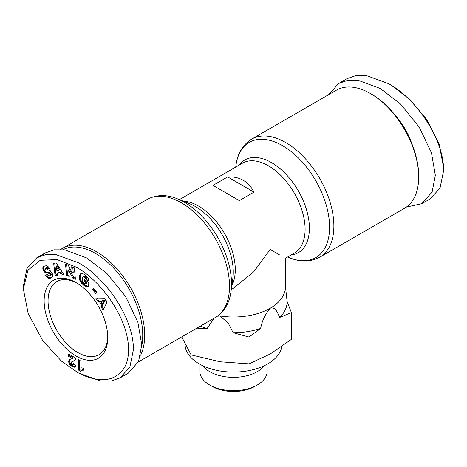 <?xml version="1.0" encoding="UTF-8"?>
<svg xmlns="http://www.w3.org/2000/svg" width="467" height="467" viewBox="0 0 467 467"><rect width="100%" height="100%" fill="white"/><g stroke="black" fill="none" stroke-linecap="round" stroke-linejoin="round"><path stroke-width="0.7" d="M406.319 207.12L421.882 203.653L430.2 198.849L440.013 188.125L443.65 170.537L443.65 167.711L439.027 143.626L426.78 119.628L409.921 99.453L391.054 85.082L388.608 83.669L366.146 75.496L355.994 75.549L347.01 78.66L338.692 83.465L328.645 94.667M443.65 170.537C443.726 137.73 415.093 98.012 388.602 83.669M78.392 372.94L61.282 360.985L42.579 340.39L28.172 313.526L23.35 288.898L27.973 270.154L40.22 260.294L57.079 259.594L75.946 267.001C101.467 280.737 129.336 319.551 128.536 350.816C128.209 364.879 122.471 374.055 111.327 378.352C98.514 382.455 83.681 376.163 75.946 371.528L78.398 372.94L100.79 381.101L111.029 381.054L119.99 377.943L129.861 367.109L133.439 349.631C133.515 316.895 104.882 277.059 78.398 262.769L55.947 254.597L45.748 254.655L36.8 257.761L45.118 252.956L54.19 249.833L64.709 249.851L86.71 257.965L106.972 273.528L125.635 296.568L137.893 322.323L141.758 344.833L138.553 361.499L128.308 373.145L119.99 377.949M23.35 288.898L23.35 286.073L26.952 268.56L36.8 257.761M404.58 208.235A68.159 39.351 -120 0 0 418.695 177.034A68.159 39.351 -120 0 0 370.5 93.558L370.5 93.558A68.159 39.351 -120 0 0 336.421 90.178L251.602 139.154A68.159 39.351 60 0 1 285.676 142.528A68.159 39.351 60 0 1 330.204 202.59A68.159 39.351 60 0 1 319.755 257.206L404.58 208.235M418.695 177.034L418.695 175.901A66.775 38.551 -120 0 0 371.481 94.124A66.775 38.551 -120 0 0 371.481 94.118L370.5 93.558L371.481 94.124M231.282 289.511L233.5 288.227L253.809 271.724L270.195 249.489L279.71 254.982M218.101 315.674A51.895 29.964 0 0 0 220.068 316.001A51.895 29.964 0 0 0 270.195 308.249A51.895 29.964 0 0 0 285.395 287.065L285.395 258.269L294.362 253.091A51.895 29.964 60 0 0 302.318 211.504A51.895 29.964 60 0 0 268.414 165.773A51.895 29.964 60 0 0 242.466 163.199L179.386 199.619M411.76 143.451A49.823 28.767 -120 0 0 396.115 116.353M60.681 249.483A68.159 39.351 60 0 1 62.42 248.374A68.159 39.351 60 0 1 96.5 251.748A68.159 39.351 60 0 1 140.643 355.224M63.022 249.652A66.775 38.551 60 0 1 95.519 253.447A66.775 38.551 60 0 1 141.752 345.743M185.06 344.103L185.06 344.126A48.44 27.967 0 0 0 214.966 369.963A48.44 27.967 0 0 0 267.749 363.898A48.44 27.967 0 0 0 281.747 346.596M202.649 365.684A33.659 19.433 0 0 0 209.701 371.656A33.659 19.433 0 0 0 257.299 371.656A33.659 19.433 0 0 0 264.351 365.684M199.841 364.237L199.841 371.247A33.659 19.433 0 0 0 209.701 384.983L209.701 384.983A33.659 19.433 0 0 0 257.299 384.983L257.299 384.983A33.659 19.433 0 0 0 267.159 371.247L267.159 364.237M75.946 355.988A44.978 25.965 60 0 1 44.143 300.906A44.978 25.965 60 0 1 75.946 282.541L75.946 282.541A44.978 25.965 60 0 1 75.952 282.541A44.978 25.965 60 0 1 107.754 337.629A44.978 25.965 60 0 1 75.946 355.988M76.944 283.13A42.211 24.372 -120 0 0 56.799 281.583A42.211 24.372 -120 0 0 50.331 315.406A42.211 24.372 -120 0 0 77.907 352.597A42.211 24.372 -120 0 0 99.01 354.692A42.211 24.372 -120 0 0 107.737 336.468M212.146 386.396L209.701 384.983L212.146 386.396A30.197 17.437 0 0 0 254.854 386.396L257.299 384.983M212.987 185.387L227.662 176.911C239.694 176.363 248.479 181.429 254.013 192.124L239.338 200.6L212.987 185.387M254.013 192.124L227.662 176.911M200.401 326.112A53.629 30.962 0 0 0 207.015 328.675L214.044 318.243M217.313 316.241L220.068 316.001L228.375 323.298L233.121 332.714A53.629 30.962 0 0 0 260.644 328.453C262.063 320.788 265.25 314.052 270.195 308.249C275.921 306.463 277.585 313.299 279.751 317.426A53.629 30.962 0 0 0 287.123 301.53L285.395 286.043M421.882 203.653L432.127 192.007L435.332 175.335L431.467 152.832L419.208 127.077L400.546 104.036L380.29 88.473L358.282 80.359L347.763 80.336L338.692 83.465M207.015 328.675L196.858 328.161M181.716 336.9L191.126 354.902L191.126 331.471M287.123 301.53L291.385 312.581L291.385 339.392L270.195 354.015L249.01 363.857L249.01 337.04L260.644 328.453M279.751 317.426L291.385 312.581M233.121 332.714L249.01 337.04M191.126 354.902L220.068 361.767L249.01 363.857M41.236 255.758L45.118 252.956M56.431 263.009L63.961 274.9L61.311 275.028L60.161 273.061L57.283 273.201L57.622 275.209L55.036 275.337L53.664 263.143L56.431 263.009M83.681 274.012L87.265 276.902L88.473 278.881L88.981 281.017L86.156 279.441L85.379 277.702L83.465 276.552L82.35 277.795L82.408 280.965L83.914 282.961L85.916 283.767L86.056 282.844L84.153 281.391L84.463 279.354L88.858 282.716L88.228 286.884L85.805 286.423L83.453 284.998L81.311 282.955L79.787 280.218L79.291 277.293L79.91 274.567L81.369 273.464L83.681 274.012M107.019 301.98L103.131 310.333L100.942 306.673L101.666 305.424L99.29 301.448L97.901 301.577L95.77 297.999L104.742 298.162L107.019 301.98M93.558 288.203L96.862 292.202L95.898 293.673L92.594 289.674L93.558 288.203M68.182 265.163L72.251 272.991L71.673 266.727L74.381 267.941L75.415 279.248L72.712 278.04L68.672 270.27L69.244 276.482L66.547 275.273L65.508 263.966L68.182 265.163M43.851 266.295L46.309 265.676L48.031 266.517L49.444 268.327L47.43 269.284L46.502 268.251L45.573 268.151L45.118 268.636L45.246 269.36L45.97 269.926L48.813 270.136L50.173 270.697L52.246 273.434L52.648 275.092L52.333 276.861L51.259 277.853L49.916 278.285L47.657 277.818L45.439 275.378L47.301 274.327C47.803 275.536 48.597 276.003 49.671 275.728L50.22 274.584L49.414 273.423L45.713 272.786L43.571 270.86L42.801 268.122L43.851 266.295M71.404 363.711L72.7 364.639L73.325 363.606L75.771 365.252L75.251 366.811L74.154 367.208L71.544 366.023L69.711 364.336L68.824 362.526L68.894 360.32L69.781 359.444L72.432 358.522L68.614 356.321L68.614 354.015L75.946 358.247L74.936 360.425L71.416 362.007L71.107 362.742L71.404 363.711M80.914 361.114L80.914 367.897A6.929 3.999 60 0 1 83.476 368.475L83.476 370.214L81.538 370.22L80.458 371.201L78.433 370.033L78.433 359.683L80.914 361.114M61.311 275.028L63.646 274.398M54.703 263.096L56.011 274.771L55.036 275.337M56.011 274.771L57.534 274.701M60.161 273.061L61.142 272.495L58.264 272.64L57.283 273.201M61.142 272.495L62.292 274.462M81.083 273.545L80.423 273.925M81.159 273.522L80.342 273.995M81.264 273.493L80.114 274.257M81.089 273.691L79.91 274.567M80.884 274.001L79.734 274.917M80.709 274.351L79.588 275.314M80.563 274.748L79.466 275.752M80.447 275.186L79.372 276.231M80.353 275.67L79.367 276.271M80.347 275.711L80.295 276.213L79.314 276.779M80.295 276.213L80.271 276.727L79.291 277.293M80.271 276.727L80.277 277.235L79.297 277.801M80.277 277.235L80.324 277.754L79.349 278.32M80.324 277.754L80.406 278.279L79.425 278.84M80.406 278.279L80.517 278.811L79.542 279.371M80.517 278.811L79.606 279.645M80.587 279.079L80.768 279.651L79.787 280.218M80.768 279.651L80.978 280.212L79.997 280.772M80.978 280.212L81.229 280.749L80.248 281.315M81.229 280.749L81.521 281.28L80.54 281.846M81.521 281.28L81.848 281.794L80.867 282.36M81.848 281.794L80.989 282.529M81.964 281.963L82.291 282.389L81.311 282.955M82.291 282.389L82.653 282.815L81.672 283.381M82.653 282.815L83.044 283.224L82.064 283.79M83.044 283.224L83.47 283.632L82.496 284.199M83.47 283.632L83.932 284.035L82.957 284.601M83.932 284.035L84.434 284.432L83.453 284.998M84.434 284.432L83.64 285.139M84.615 284.572L85.093 284.911L84.113 285.477M85.093 284.911L85.549 285.214L84.568 285.781M85.549 285.214L85.986 285.471L85.006 286.038M85.986 285.471L86.395 285.687L85.414 286.253M86.395 285.687L86.786 285.857L85.805 286.423M86.786 285.857L86.103 286.528M87.078 285.967L87.457 286.078L86.477 286.645M87.457 286.078L87.86 286.178L86.88 286.738M87.86 286.178L88.286 286.242L87.306 286.808M88.275 286.563L87.755 286.861M85.263 279.966L85.134 280.825L84.153 281.391M85.134 280.825L87.031 282.278L86.056 282.844M87.031 282.278L86.891 283.2L85.916 283.767M83.465 276.552L84.445 275.985L83.126 276.622M84.445 275.985L84.831 276.032L83.85 276.598M84.831 276.032L85.245 276.213L84.264 276.773M85.245 276.213L85.7 276.505L84.72 277.071M85.7 276.505L85.951 276.709L84.971 277.275M85.951 276.709L86.36 277.135L85.379 277.702M86.36 277.135L86.693 277.591L85.712 278.157M86.693 277.591L85.811 278.326M86.786 277.76L87.008 278.303L86.027 278.869M87.008 278.303L87.131 278.875L86.156 279.441M87.131 278.875L88.765 279.786M100.942 306.673L101.923 306.107L103.703 309.096M97.095 298.028L98.881 301.011L97.901 301.577M98.881 301.011L100.271 300.882L99.29 301.448M100.271 300.882L102.647 304.863L101.666 305.424M102.647 304.863L101.923 306.107M93.896 288.612L92.594 289.674M93.575 289.108L96.535 292.698M72.753 267.212L73.226 272.424L72.251 272.991M66.583 264.45L67.522 274.713L66.547 275.273M67.522 274.713L69.151 275.437M72.712 278.04L73.693 277.474L69.653 269.71L68.672 270.27M73.693 277.474L75.321 278.204M44.447 265.992L43.565 266.499M44.523 265.957L43.332 266.733M44.312 266.167L43.151 266.984M44.131 266.418L43.005 267.264M43.986 266.698L42.871 267.684M43.845 267.118L42.801 268.122M43.781 267.556L43.787 268.029L42.812 268.595M43.787 268.029L42.83 268.776M43.81 268.21L43.91 268.764L42.929 269.331M43.91 268.764L44.079 269.319L43.098 269.879M44.079 269.319L44.318 269.868L43.338 270.434M44.318 269.868L44.552 270.294L43.571 270.86M44.552 270.294L44.885 270.796L43.91 271.362M44.885 270.796L45.252 271.228L44.272 271.794M45.252 271.228L45.655 271.601L44.674 272.168M45.655 271.601L46.087 271.911L45.106 272.477M46.087 271.911L45.363 272.623M46.338 272.057L46.694 272.22L45.713 272.786M46.694 272.22L47.074 272.354L46.099 272.915M47.074 272.354L47.488 272.448L46.507 273.014M47.488 272.448L47.932 272.53L46.951 273.096M47.932 272.53L48.405 272.57L47.424 273.137M48.405 272.57L49.245 272.6L48.27 273.166M49.245 272.6L49.73 272.646L48.749 273.213M49.73 272.646L50.103 272.734L49.128 273.3M50.103 272.734L50.389 272.862L49.414 273.423M50.389 272.862L50.722 273.125L49.741 273.691M50.722 273.125L51.078 273.656L50.103 274.222M51.078 273.656L51.201 274.018L50.22 274.584M51.201 274.018L51.212 274.532L50.238 275.092M51.212 274.532L50.203 275.226M51.177 274.666L50.01 275.53M50.985 274.964L49.671 275.728M46.42 274.812L47.809 276.557L46.828 277.124M47.809 276.557L48.212 276.925L47.237 277.491M48.212 276.925L48.632 277.252L47.657 277.818M48.632 277.252L49.006 277.468L48.025 278.034M49.006 277.468L49.344 277.608L48.37 278.174M49.344 277.608L49.712 277.707L48.731 278.274M49.712 277.707L50.092 277.76L49.111 278.326M50.092 277.76L49.502 278.326M50.483 277.76L49.916 278.285M50.897 277.719L50.348 278.192M51.329 277.632L50.792 278.052M51.831 277.474L50.885 278.017M45.719 268.116L46.7 267.556L45.573 268.151M46.7 267.556L46.116 268.111M47.097 267.544L47.476 267.684L46.502 268.251M47.476 267.684L46.653 268.356M47.634 267.789L48.019 268.169L47.039 268.735M48.019 268.169L48.41 268.718L47.43 269.284M48.41 268.718L49.397 268.251M74.918 360.431L71.755 361.779M73.173 361.026L72.192 361.586M74.241 360.699L73.261 361.265M74.755 360.506L73.78 361.067M69.595 354.581L69.595 355.755L68.614 356.321M69.595 355.755L73.407 357.956L72.432 358.522M69.852 359.415L69.414 359.672M70.243 359.246L69.139 359.929M70.12 359.362L68.894 360.32M69.875 359.753L68.731 360.833M69.706 360.267L69.653 360.874L68.678 361.44M69.653 360.874L68.696 361.832M69.671 361.265L69.805 361.96L68.824 362.526M69.805 361.96L70.056 362.684L69.081 363.244M70.056 362.684L70.266 363.104L69.291 363.67M70.266 363.104L70.686 363.775L69.711 364.336M70.686 363.775L71.188 364.377L70.208 364.937M71.188 364.377L71.451 364.639L70.47 365.2M71.451 364.639L71.947 365.054L70.966 365.62M71.947 365.054L72.525 365.463L71.544 366.023M72.525 365.463L73.196 365.883L72.222 366.443M73.196 365.883L73.529 366.064L72.554 366.624M73.529 366.064L74.154 366.367L73.173 366.934M74.154 366.367L74.685 366.554L73.71 367.12M74.685 366.554L75.134 366.642L74.154 367.208M75.304 366.706L74.434 367.208M73.768 363.904L73.167 364.254M73.909 363.997L72.922 364.575M79.413 360.25L79.413 369.467L78.433 370.033M79.413 369.467L81.106 370.448M81.538 370.22L81.13 370.424M82.519 369.654L81.865 370.121M82.846 369.56L83.307 369.525L82.326 370.086M83.476 369.759L82.863 370.115M58.673 270.486L59.653 269.92L57.149 265.63L56.174 266.196L56.875 270.574L58.673 270.486L56.174 266.196M105.168 300.532L102.115 300.76L101.135 301.326L102.617 303.813L104.194 301.092L105.168 300.532L103.598 303.246L102.617 303.813M104.194 301.092L101.135 301.326M235.718 167.098L236.01 165.014A66.536 38.417 60 0 1 282.535 145.669A66.536 38.417 60 0 1 329.451 223.01A66.536 38.417 60 0 1 289.563 257.772C300.316 262.261 310.38 262.069 319.755 257.206M177.437 198.831A66.536 38.417 60 0 1 184.465 202.281A66.536 38.417 60 0 1 230.99 291.595L232.858 278.414A53.518 30.898 60 0 0 233.278 272.127A53.518 30.898 60 0 0 195.44 206.583A53.518 30.898 60 0 0 189.783 203.805L177.437 198.831C166.69 194.348 156.626 194.541 147.245 199.403A68.159 39.351 60 0 1 181.324 202.777A68.159 39.351 60 0 1 225.847 262.839A68.159 39.351 60 0 1 215.398 317.455L138.355 361.937M239.081 165.155A53.518 30.898 60 0 1 271.56 162.633A53.518 30.898 60 0 1 308.039 215.76A53.518 30.898 60 0 1 290.976 255.046M183.07 201.102A51.895 29.964 60 0 1 235.28 269.652A51.895 29.964 60 0 1 231.842 285.576M48.907 272.588L47.926 273.154M48.679 277.275L47.698 277.842M73.768 360.845L72.788 361.405M236.01 165.014C237.499 153.462 242.7 144.846 251.602 139.154M287.614 256.99L289.563 257.772M215.398 317.455C224.306 311.763 229.501 303.141 230.99 291.595M147.245 199.403L62.42 248.374"/></g></svg>
